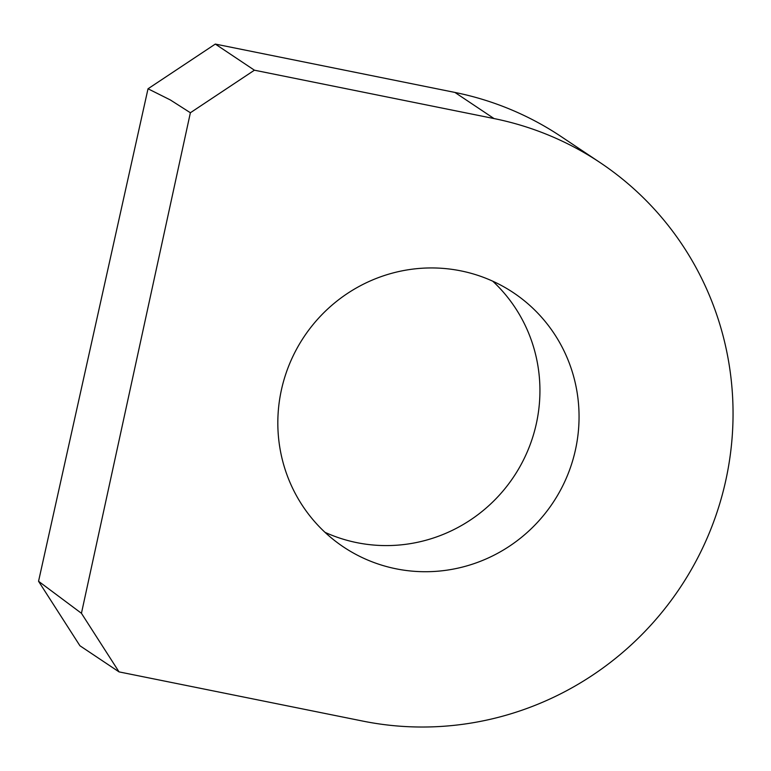 <?xml version="1.0" encoding="UTF-8"?>
<svg xmlns="http://www.w3.org/2000/svg" width="771" height="771" viewBox="0 0 771 771"><rect width="100%" height="100%" fill="white"/><g stroke="black" fill="none" stroke-linecap="round" stroke-linejoin="round"><path stroke-width="1.16" d="M324.996 532.327A152.909 149.584 123.7 0 0 341.235 538.592A152.909 149.584 123.7 0 0 518.43 469.26A152.909 149.584 123.7 0 0 492.765 281.203M380.354 564.729A152.909 149.584 123.7 0 0 563.264 484.766A152.909 149.584 123.7 0 0 513.38 292.681A152.909 149.584 123.7 0 0 460.875 270.872A152.909 149.584 123.7 0 0 290.195 362.389A152.909 149.584 123.7 0 0 343.5 546.976A152.909 149.584 123.7 0 0 380.354 564.729M600.233 162.681A309.248 302.531 123.7 0 1 708.038 535.99A309.248 302.531 123.7 0 1 362.842 721.097L119.042 671.888L81.437 613.292L190.379 112.749L254.42 70.2L494.028 118.561A309.248 302.531 123.7 0 1 600.233 162.681L561.115 136.554A309.248 302.531 123.7 0 0 454.919 92.433L215.311 44.072L148.022 88.781L38.55 581.276L81.437 613.292M119.042 671.888L79.933 645.761L38.55 581.276M215.311 44.072L254.42 70.2M148.022 88.781L170.362 99.96L190.379 112.749M454.919 92.433L494.028 118.561"/></g></svg>
